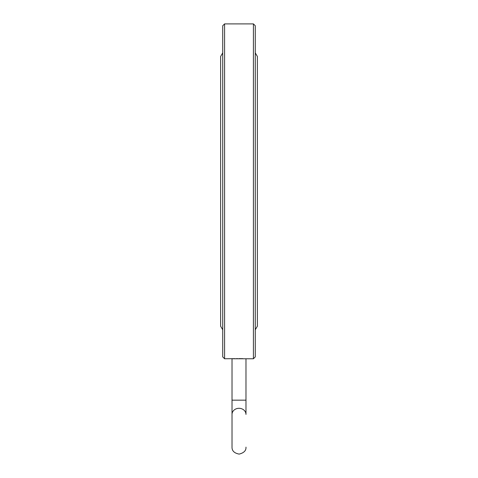 <?xml version="1.0" encoding="UTF-8"?>
<svg xmlns="http://www.w3.org/2000/svg" width="478" height="478" viewBox="0 0 478 478"><rect width="100%" height="100%" fill="white"/><g stroke="black" fill="none" stroke-linecap="round" stroke-linejoin="round"><path stroke-width="0.72" d="M232.021 400.158L232.021 414.414A6.979 6.112 180 0 1 239 408.302A6.979 6.112 180 0 1 245.979 414.414L245.979 400.158L232.021 400.158L232.021 358.763L253.418 358.763L253.418 23.9L255.276 25.758L255.276 356.899L253.418 358.763M242.878 358.661L238.886 358.614M237.65 358.62L236.353 358.637M235.128 358.661L224.582 358.763L224.582 23.9L253.418 23.9M224.582 23.9L222.724 25.758L222.724 356.899L224.582 358.763M245.979 400.158L245.979 358.763M232.021 414.414L232.021 447.121M232.021 412.878L232.021 447.127C231.92 450.862 234.298 453.186 239.167 454.1C243.953 452.887 246.224 450.563 245.979 447.127M255.276 52.897L257.373 56.458L257.373 326.205L255.276 329.76M222.724 329.76L220.627 326.205L220.627 56.458L222.724 52.897"/></g></svg>
